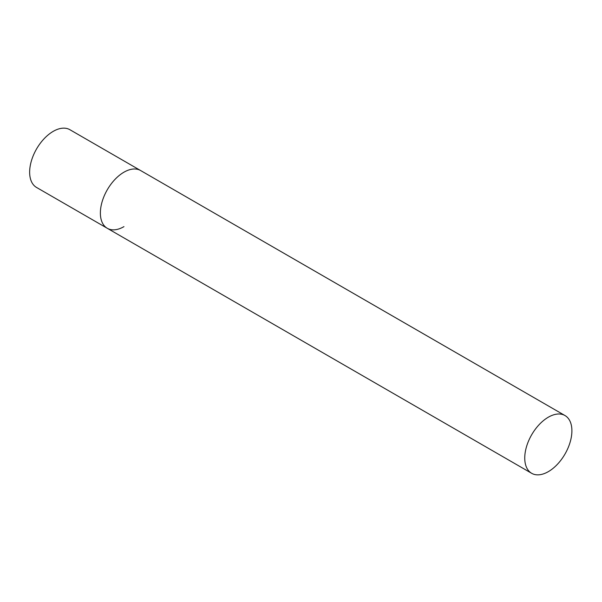 <?xml version="1.0" encoding="UTF-8"?>
<svg xmlns="http://www.w3.org/2000/svg" width="602" height="602" viewBox="0 0 602 602"><rect width="100%" height="100%" fill="white"/><g stroke="black" fill="none" stroke-linecap="round" stroke-linejoin="round"><path stroke-width="0.9" d="M123.952 226.638A33.343 19.249 -60 0 1 107.284 228.293A33.343 19.249 -60 0 1 102.167 201.572A33.343 19.249 -60 0 1 123.952 172.195A33.343 19.249 -60 0 1 140.62 170.539A33.343 19.249 120 0 0 114.929 179.471A33.343 19.249 120 0 0 100.376 213.025A33.343 19.249 120 0 0 107.284 228.293L36.549 187.455A33.343 19.249 -60 0 1 31.439 160.742A33.343 19.249 -60 0 1 53.224 131.356A33.343 19.249 -60 0 1 69.892 129.708L564.992 415.546A33.343 19.249 120 0 0 539.302 424.485A33.343 19.249 120 0 0 524.748 458.039A33.343 19.249 120 0 0 531.656 473.3A33.343 19.249 120 0 0 557.347 464.368A33.343 19.249 120 0 0 571.9 430.814A33.343 19.249 120 0 0 564.992 415.546M107.284 228.293L531.656 473.3"/></g></svg>
